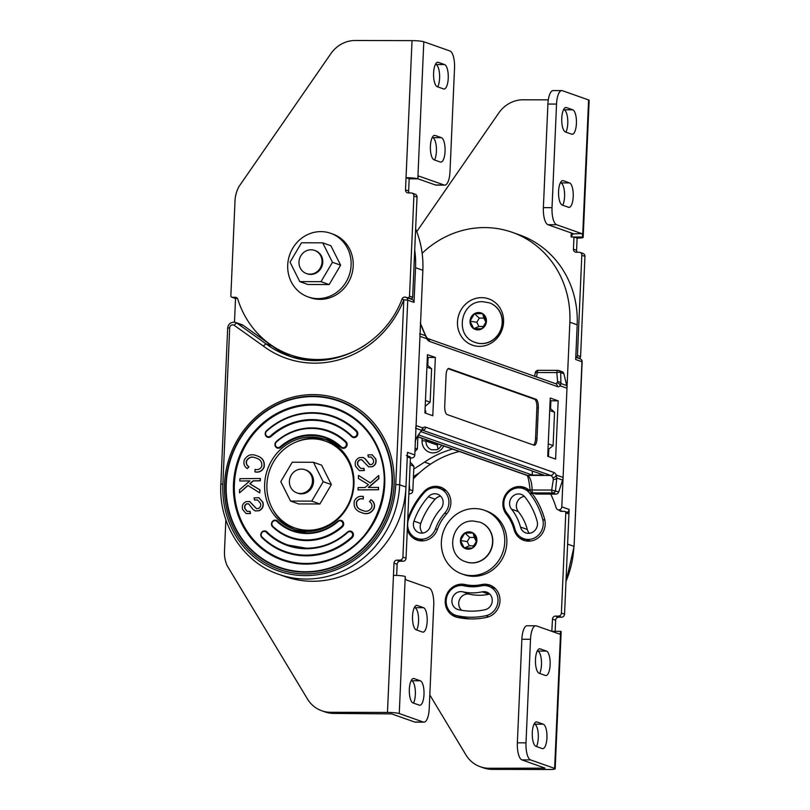 <?xml version="1.0" encoding="UTF-8"?>
<svg xmlns="http://www.w3.org/2000/svg" width="810" height="810" viewBox="0 0 810 810"><rect width="100%" height="100%" fill="white"/><g stroke="black" fill="none" stroke-linecap="round" stroke-linejoin="round"><path stroke-width="1.21" d="M315.991 562.747A75.178 70.085 -70.6 0 0 319.555 562.717M326.602 439.941A47.557 44.337 -70.6 0 0 314.3 438.068A47.557 44.337 -70.6 0 0 296.592 441.825M272.767 509.277A47.557 44.337 -70.6 0 0 294.951 529.588M307.253 531.461A47.557 44.337 109.4 0 1 293.473 529.092A47.557 44.337 109.4 0 1 265.528 476.725A47.557 44.337 109.4 0 1 311.374 437.035A47.557 44.337 109.4 0 1 325.144 439.405A47.557 44.337 109.4 0 1 353.089 491.771A47.557 44.337 109.4 0 1 307.253 531.461M358.476 475.409L370.291 482.952L378.736 475.47L378.634 478.629L368.317 487.468L378.584 487.417L378.503 489.736L358.03 489.918L358.111 487.6L365.128 487.509L368.449 484.593L358.384 478.467L358.476 475.409L370.332 482.912M378.736 475.47L378.847 478.7L368.621 487.468M341.364 520.455L337.851 521.184A3.837 3.574 109.4 0 1 343.642 523.331A3.837 3.574 109.4 0 1 342.316 526.956A56.761 52.923 109.4 0 1 306.848 540.604A56.761 52.923 109.4 0 1 290.415 537.769A56.761 52.923 109.4 0 1 272.585 526.804L272.585 526.804C270.611 522.642 271.876 520.476 276.342 520.303A3.837 3.574 109.4 0 1 277.546 521.053A49.096 45.775 -70.6 0 0 292.967 530.54A49.096 45.775 -70.6 0 0 307.132 532.98L292.967 530.54M272.545 526.753A3.837 3.574 109.4 0 1 276.342 520.303M307.182 532.98A49.096 45.775 -70.6 0 0 337.8 521.235M351.661 436.59A64.436 60.072 -70.6 0 0 330.763 423.488A64.436 60.072 -70.6 0 0 271.077 436.458A3.837 3.574 109.4 0 1 267.523 437.228A3.837 3.574 109.4 0 1 266.47 430.819M266.531 430.768A72.11 67.23 109.4 0 1 333.315 416.259A72.11 67.23 109.4 0 1 356.754 430.971A3.837 3.574 109.4 0 1 352.957 437.42A3.837 3.574 109.4 0 1 351.712 436.641L351.904 436.104A65.053 60.649 -70.6 0 0 270.51 435.932A3.22 3.007 109.4 0 1 265.72 434.676A3.22 3.007 109.4 0 1 266.682 431.143L266.531 430.768M305.856 563.446A79.775 74.378 109.4 0 1 234.394 484.076A79.775 74.378 109.4 0 1 312.771 405.051A79.775 74.378 109.4 0 1 384.224 484.41A79.775 74.378 109.4 0 1 305.856 563.446M341.03 447.403A49.096 45.775 -70.6 0 0 325.66 437.957A49.096 45.775 -70.6 0 0 280.766 447.312A3.837 3.574 109.4 0 1 277.263 448.041A3.837 3.574 109.4 0 1 276.25 441.592M276.311 441.541A56.761 52.923 109.4 0 1 328.212 430.717A56.761 52.923 109.4 0 1 346.032 441.693A3.837 3.574 109.4 0 1 342.276 448.183A3.837 3.574 109.4 0 1 341.071 447.444L341.263 446.907A49.704 46.342 -70.6 0 0 280.199 446.776A3.22 3.007 109.4 0 1 275.451 445.459A3.22 3.007 109.4 0 1 276.453 441.926L276.311 441.541M266.915 531.856L266.298 532.241A65.053 60.649 -70.6 0 0 306.281 548.755A65.053 60.649 -70.6 0 0 347.703 532.423L347.541 532.038A3.837 3.574 109.4 0 1 353.383 534.114A3.837 3.574 109.4 0 1 352.097 537.729A72.11 67.23 109.4 0 1 306.19 555.832A72.11 67.23 109.4 0 1 285.302 552.238A72.11 67.23 109.4 0 1 261.863 537.526L261.843 537.506A3.837 3.574 109.4 0 1 265.67 531.077A3.837 3.574 109.4 0 1 266.915 531.856A64.436 60.072 -70.6 0 0 287.854 545.008A64.436 60.072 -70.6 0 0 306.464 548.218L287.854 545.008M306.514 548.218A64.436 60.072 -70.6 0 0 347.49 532.089M255.251 510.918L259.028 510.776C262.642 509.024 263.928 506.169 262.875 502.22L258.916 497.745M247.192 511.383L245.116 508.771C244.367 506.614 244.924 504.984 246.807 503.891L248.832 503.911M246.23 513.611L250.493 513.51L250.037 511.343L247.08 511.353L244.914 508.7C244.154 506.544 244.721 504.913 246.594 503.82L248.629 503.83L253.084 509.52L255.14 510.877L258.825 510.705C262.43 508.943 263.716 506.088 262.663 502.139L258.815 497.704L254.056 497.907L254.482 500.033L257.58 499.942L260.415 503.172C261.184 505.582 260.506 507.364 258.39 508.518L256.416 508.609L249.622 501.522L246.159 501.643C242.848 503.243 241.674 505.865 242.646 509.49L246.129 513.581L250.29 513.439L249.824 511.272M256.517 508.639L249.733 501.562M254.482 500.033L257.691 499.983M259.726 492.936L260.03 489.949L249.966 483.823L253.287 480.907L260.304 480.826L260.375 478.497L239.902 478.68L239.831 480.998L249.885 480.877L239.568 489.716L239.466 492.875L247.911 485.403L259.726 492.936L259.818 489.878L249.753 483.752L253.074 480.836L260.101 480.745L260.172 478.426M239.466 492.875L248.083 485.504M239.831 480.998L249.794 480.958M247.323 468.605L248.721 466.671C246.554 465.274 245.805 463.3 246.473 460.738C248.832 457.032 252.021 456.151 256.051 458.085C260.385 459.29 262.278 462.054 261.741 466.408C260.253 469.132 258.046 470.124 255.109 469.405L254.897 471.845C258.957 472.615 261.944 471.086 263.858 467.269C264.89 461.467 262.572 457.65 256.902 455.827C251.545 453.519 247.354 454.896 244.326 459.969C243.263 463.654 244.266 466.54 247.323 468.605L248.923 466.752C246.756 465.345 246.017 463.371 246.685 460.819C249.045 457.113 252.234 456.222 256.254 458.166M254.897 471.845L255.109 471.926C259.17 472.696 262.156 471.167 264.06 467.34C265.093 461.538 262.784 457.721 257.114 455.898L256.426 455.655M363.305 496.5L363.093 498.94C360.156 498.221 357.949 499.223 356.471 501.937C355.924 506.291 357.828 509.065 362.161 510.259C366.181 512.193 369.37 511.312 371.729 507.607C372.397 505.055 371.648 503.071 369.492 501.673L370.889 499.74C373.947 501.805 374.939 504.691 373.876 508.386C370.848 513.449 366.657 514.836 361.3 512.517C355.63 510.695 353.312 506.888 354.355 501.076C356.258 497.259 359.245 495.73 363.305 496.5L363.305 499.021C360.369 498.292 358.162 499.294 356.673 502.008C356.137 506.361 358.03 509.136 362.364 510.33L362.829 510.502M370.889 499.74L371.091 499.821C374.149 501.886 375.151 504.762 374.088 508.457C371.061 513.53 366.869 514.907 361.503 512.588M361.3 512.517L361.989 512.77M363.72 468.312L364.146 470.438L359.387 470.64L355.539 466.206C354.486 462.257 355.772 459.402 359.377 457.64L363.062 457.468L365.118 458.825L369.573 464.515L371.608 464.525C373.481 463.431 374.048 461.811 373.288 459.645L371.122 456.992L368.378 457.073L367.912 454.906L372.084 454.774L375.567 458.855C376.528 462.49 375.354 465.102 372.043 466.702L368.58 466.823L361.786 459.746L359.822 459.827C357.696 460.991 357.018 462.763 357.787 465.173L360.622 468.403L363.933 468.382L364.358 470.509L359.498 470.671M363.163 457.508L365.33 458.905L369.998 464.677M371.223 457.032L368.378 457.073M372.185 454.805L375.769 458.926C376.731 462.561 375.567 465.173 372.256 466.773L368.682 466.854M361.898 459.776L360.025 459.898C357.899 461.062 357.23 462.844 358 465.244L360.723 468.433M234.495 322.198L235.528 298.404M405.962 487.033L399.684 484.815L407.744 300.186A3.068 2.865 -70.6 0 0 405.881 297.28A3.068 3.068 0 0 0 402.003 299.052L403.815 299.801L395.756 484.441A92.056 85.82 109.4 0 1 305.319 575.626A92.056 85.82 109.4 0 1 222.871 484.056L229.686 327.888L227.671 328.131L220.846 484.289C218.548 524.111 243.061 562.353 278.691 574.31L284.968 576.528A95.124 88.685 -70.6 0 0 312.508 581.266A95.124 88.685 -70.6 0 0 405.962 487.033L407.47 452.355L414.801 454.936L422.86 270.307A95.124 88.685 -70.6 0 0 415.631 228.906M410.386 457.64L410.893 457.822A3.068 2.865 -70.6 0 0 414.801 454.936M414.72 249.956A95.124 88.685 109.4 0 1 415.53 267.715L414.021 302.393A3.068 2.865 -70.6 0 0 412.158 299.498L405.881 297.28A3.068 2.865 -70.6 0 0 404.99 297.128M229.686 327.888A3.068 2.865 109.4 0 1 234.252 325.347L263.27 346.012L266.024 343.855L272.302 346.072L243.263 325.387A6.136 5.721 -70.6 0 0 241.937 324.699L235.659 322.481A6.136 5.721 -70.6 0 0 233.877 322.177M291.387 356.795A95.124 88.685 109.4 0 1 272.302 346.072M424.966 411.753L425.756 410.953L425.017 410.69M425.756 410.953L425.675 413.211M427.751 365.361L427.882 362.222L427.143 361.959M427.022 364.723L431.608 368.803L426.91 367.143M431.608 368.803L430.15 402.185L425.452 400.525M430.15 402.185L425.209 406.255M427.882 362.222L427.164 361.422M255.474 457.883L256.051 458.085M257.114 455.898L256.527 455.686M378.371 487.347L378.503 489.736M378.3 489.665L358.03 489.918M448.244 78.216A12.271 4.222 90.1 0 0 444.589 64.557L438.311 62.34A12.271 4.222 90.1 0 0 437.805 62.248A12.271 4.222 90.1 0 0 433.573 73.781A12.271 4.222 90.1 0 0 437.248 86.71L443.526 88.928A12.271 4.222 90.1 0 0 444.032 89.019A12.271 4.222 90.1 0 0 448.244 78.216M437.754 86.893A12.271 4.222 90.1 0 0 439.597 78.205A12.271 4.222 90.1 0 0 435.942 64.537L435.436 64.355M445.054 151.328A12.271 4.222 90.1 0 0 441.399 137.66L435.122 135.452A12.271 4.222 90.1 0 0 434.616 135.361A12.271 4.222 90.1 0 0 430.383 146.883A12.271 4.222 90.1 0 0 434.059 159.813L440.336 162.03A12.271 4.222 90.1 0 0 440.842 162.121A12.271 4.222 90.1 0 0 445.054 151.328M434.565 159.995A12.271 4.222 90.1 0 0 436.408 151.308A12.271 4.222 90.1 0 0 432.753 137.649L432.246 137.467M365.857 344.685A93.585 87.257 109.4 0 1 290.314 354.861A93.585 87.257 109.4 0 1 237.826 299.275A3.068 2.865 109.4 0 0 235.214 297.3L232.237 297.29A1.539 1.428 109.4 0 1 230.86 295.772L235.011 200.809A30.689 28.603 109.4 0 1 239.071 186.401L330.824 53.713A30.689 28.603 109.4 0 1 355.195 40.5L412.027 40.632L405.506 189.884A3.068 2.865 109.4 0 0 408.26 192.932L411.136 192.942A3.068 2.865 109.4 0 1 413.89 196L409.516 296.166A1.539 1.428 109.4 0 1 408.007 297.685L407.025 297.685M290.314 354.861L293.453 355.975A93.585 87.257 -70.6 0 0 315.556 360.47M409.516 296.166L412.654 297.27L417.028 197.103L413.89 196M409.182 178.807L417.818 178.828L423.802 41.755L449.965 50.989A15.339 5.275 -89.9 0 1 454.531 68.07L450.006 171.639A15.339 5.275 -89.9 0 1 444.741 185.125A15.339 5.275 -89.9 0 1 444.113 185.014L419.003 176.155A3.068 1.053 90.1 0 0 418.871 176.124A3.068 1.053 90.1 0 0 417.818 178.828A9.204 1.033 2.5 0 0 406.043 177.704L409.182 178.807L408.645 190.988A3.068 2.865 -70.6 0 0 409.222 192.942M423.802 41.755A9.204 1.033 -177.5 0 0 412.027 40.632M412.027 193.094L415.166 194.208A3.068 2.865 109.4 0 1 417.028 197.103M412.654 297.27A1.539 1.428 109.4 0 1 411.146 298.799L410.164 298.789M231.792 297.219L234.93 298.323A1.539 1.428 109.4 0 0 235.376 298.404L237.391 298.404M444.741 185.125L436.094 185.105A15.339 5.275 -89.9 0 1 435.466 184.994L417.828 178.767M427.184 621.341A12.271 4.222 90.1 0 0 423.529 607.682L417.251 605.465A12.271 4.222 90.1 0 0 416.755 605.374A12.271 4.222 90.1 0 0 412.513 616.906A12.271 4.222 90.1 0 0 416.188 629.836L422.466 632.053A12.271 4.222 90.1 0 0 422.972 632.134A12.271 4.222 90.1 0 0 427.184 621.341M416.704 630.008A12.271 4.222 90.1 0 0 418.547 621.321A12.271 4.222 90.1 0 0 414.892 607.662L414.376 607.48M423.994 694.443A12.271 4.222 90.1 0 0 420.339 680.785L414.062 678.567A12.271 4.222 90.1 0 0 413.556 678.476A12.271 4.222 90.1 0 0 409.323 690.009A12.271 4.222 90.1 0 0 412.999 702.938L419.276 705.156A12.271 4.222 90.1 0 0 419.783 705.247A12.271 4.222 90.1 0 0 423.994 694.443M413.505 703.12A12.271 4.222 90.1 0 0 415.348 694.433A12.271 4.222 90.1 0 0 411.693 680.764L411.186 680.582M369.623 433.39A16.878 15.734 -70.6 0 0 368.125 432.429M314.118 562.98A76.707 71.523 -70.6 0 0 320.284 562.646M399.259 713.549L405.243 576.477A3.068 1.053 -89.9 0 0 406.154 579.889L429.168 588.019A15.339 5.275 -89.9 0 1 433.735 605.1L429.219 708.659A15.339 5.275 -89.9 0 1 423.954 722.155A15.339 5.275 -89.9 0 1 423.326 722.044L399.259 713.549A9.204 1.033 -177.5 0 0 387.474 712.425L330.642 712.294A30.689 28.603 109.4 0 1 321.752 710.765A30.689 28.603 109.4 0 1 307.435 698.979L227.276 565.896A30.689 28.603 109.4 0 1 224.481 551.478L225.858 519.817M406.347 455.473A1.539 1.428 109.4 0 1 407.278 456.921L402.904 557.088A3.068 2.865 109.4 0 1 399.887 560.135L397.001 560.125A3.068 2.865 109.4 0 0 393.994 563.163L387.474 712.425M321.752 710.765L324.891 711.879A30.689 28.603 -70.6 0 0 333.781 713.408L391.655 713.904L414.679 722.024A15.339 5.275 90.1 0 0 415.307 722.135L423.954 722.155M405.243 576.477A9.204 1.033 -177.5 0 0 393.457 575.353M407.319 455.817L409.485 456.577A1.539 1.428 109.4 0 1 410.417 458.025L406.043 558.201A3.068 2.865 109.4 0 1 403.026 561.239L400.14 561.239A3.068 2.865 -70.6 0 0 397.133 564.276L396.647 575.424M312.144 438.848A46.028 42.91 -70.6 0 0 267.776 477.262A46.028 42.91 -70.6 0 0 294.82 527.948A46.028 42.91 -70.6 0 0 308.154 530.236A46.028 42.91 -70.6 0 0 352.522 491.822A46.028 42.91 -70.6 0 0 325.468 441.146A46.028 42.91 -70.6 0 0 312.144 438.848M294.82 527.948L296.916 528.677A46.028 42.91 -70.6 0 0 310.25 530.975A46.028 42.91 -70.6 0 0 315.89 530.601M343.531 452.304A46.028 42.91 -70.6 0 0 327.564 441.885L325.468 441.146M301.472 469.111A12.271 11.441 109.4 0 1 305.026 469.719A12.271 11.441 109.4 0 1 312.235 483.236A12.271 11.441 109.4 0 1 300.409 493.472A12.271 11.441 109.4 0 1 296.855 492.865A12.271 11.441 109.4 0 1 289.646 479.348A12.271 11.441 109.4 0 1 301.472 469.111M305.026 469.719L306.069 470.083A12.271 11.441 109.4 0 1 313.288 483.6A12.271 11.441 109.4 0 1 301.452 493.847A12.271 11.441 109.4 0 1 297.898 493.239L296.855 492.865M313.44 462.267L321.6 465.153L331.361 484.593L319.909 503.982L298.698 503.942L290.537 501.056L280.776 481.616L292.228 462.216L313.44 462.267L323.2 481.707L311.749 501.106L290.537 501.056M331.361 484.593L323.2 481.707M319.909 503.982L311.749 501.106M320.871 231.609A33.757 31.468 -70.6 0 0 288.34 259.777A33.757 31.468 -70.6 0 0 308.175 296.946A33.757 31.468 -70.6 0 0 317.945 298.627A33.757 31.468 -70.6 0 0 350.477 270.459A33.757 31.468 -70.6 0 0 330.652 233.29A33.757 31.468 -70.6 0 0 320.871 231.609M308.175 296.946L310.26 297.685A33.757 31.468 -70.6 0 0 320.041 299.366A33.757 31.468 -70.6 0 0 352.573 271.198A33.757 31.468 -70.6 0 0 332.738 234.029L330.652 233.29M311.05 249.794A12.271 11.441 109.4 0 1 314.604 250.401A12.271 11.441 109.4 0 1 321.813 263.918A12.271 11.441 109.4 0 1 309.987 274.165A12.271 11.441 109.4 0 1 306.433 273.547A12.271 11.441 109.4 0 1 299.214 260.03A12.271 11.441 109.4 0 1 311.05 249.794M314.604 250.401L315.333 250.665A12.271 11.441 109.4 0 1 322.552 264.171A12.271 11.441 109.4 0 1 310.716 274.418A12.271 11.441 109.4 0 1 307.162 273.81L306.433 273.547M322.704 242.838L330.865 245.724L340.625 265.164L329.164 284.563L307.952 284.512L299.791 281.627L290.041 262.187L301.492 242.787L322.704 242.838L332.454 262.278L321.003 281.677L299.791 281.627M340.625 265.164L332.454 262.278M329.164 284.563L321.003 281.677M525.903 488.005A16.878 15.734 -70.6 0 0 522.612 487.63A16.878 15.734 -70.6 0 0 519.777 487.893M515.261 530.013L514.056 529.598A16.878 15.734 -70.6 0 0 523.726 540.321A16.878 15.734 -70.6 0 0 540.037 536.271A16.878 15.734 -70.6 0 0 544.634 519.22A76.707 71.523 -70.6 0 0 531.036 492.126A16.878 15.734 -70.6 0 0 530.874 491.923M530.722 491.751A16.878 15.734 -70.6 0 0 524.364 487.367A16.878 15.734 -70.6 0 0 519.473 486.526A16.878 15.734 -70.6 0 0 504.569 496.408A16.878 15.734 -70.6 0 0 506.442 514.421L508.488 515.15M491.295 585.691A16.878 15.734 -70.6 0 0 488.005 585.316A16.878 15.734 -70.6 0 0 485.17 585.579M477.1 586.551A42.96 40.054 109.4 0 1 468.19 585.63L465.051 584.526A16.878 15.734 -70.6 0 0 461.821 584.162A16.878 15.734 -70.6 0 0 445.551 598.246A16.878 15.734 -70.6 0 0 455.463 616.825A16.878 15.734 -70.6 0 0 457.123 617.301A76.707 71.523 -70.6 0 0 486.668 617.372A16.878 15.734 -70.6 0 0 499.922 601.911A16.878 15.734 -70.6 0 0 489.756 585.053A16.878 15.734 -70.6 0 0 484.866 584.212A16.878 15.734 -70.6 0 0 481.606 584.557L484.41 585.549M468.19 585.63A16.878 15.734 -70.6 0 0 464.96 585.265A16.878 15.734 -70.6 0 0 462.125 585.529M442.169 487.822A16.878 15.734 -70.6 0 0 438.888 487.448A16.878 15.734 -70.6 0 0 436.053 487.711M407.298 529.406A16.878 15.734 -70.6 0 0 416.947 540.078A16.878 15.734 -70.6 0 0 437.4 529.426A42.96 40.054 -70.6 0 1 446.34 514.289A16.878 15.734 -70.6 0 0 440.64 487.175A16.878 15.734 -70.6 0 0 435.75 486.334A16.878 15.734 -70.6 0 0 423.701 491.893A76.707 71.523 -70.6 0 0 407.754 518.866M459.3 451.494A93.585 87.257 -70.6 0 0 413.343 478.892M539.136 673.242A12.271 4.222 -89.9 0 1 535.481 659.583A12.271 4.222 -89.9 0 1 539.693 648.78A12.271 4.222 -89.9 0 1 540.199 648.871L546.477 651.088A12.271 4.222 -89.9 0 1 550.152 664.018A12.271 4.222 -89.9 0 1 545.91 675.55A12.271 4.222 -89.9 0 1 545.413 675.459L539.136 673.242M535.937 746.344A12.271 4.222 -89.9 0 1 532.292 732.685A12.271 4.222 -89.9 0 1 536.503 721.892A12.271 4.222 -89.9 0 1 537 721.973L543.277 724.191A12.271 4.222 -89.9 0 1 546.963 737.12A12.271 4.222 -89.9 0 1 542.72 748.653A12.271 4.222 -89.9 0 1 542.214 748.562L535.937 746.344M559.224 510.199A3.068 2.865 -70.6 0 0 561.431 511.353L564.418 511.363A1.539 1.428 109.4 0 1 565.785 512.892L561.411 613.059A3.068 2.865 109.4 0 1 558.404 616.106L555.518 616.096A3.068 2.865 -70.6 0 0 552.501 619.134L551.802 631.314M555.164 631.324L555.64 620.247A3.068 2.865 109.4 0 1 558.657 617.2L561.543 617.21L558.404 616.106M429.816 694.96L465.952 754.94A30.689 28.603 -70.6 0 0 480.269 766.736A30.689 28.603 -70.6 0 0 489.159 768.265L545.13 768.153L521.923 759.891A15.339 5.275 -89.9 0 1 517.357 742.821L521.873 639.252A15.339 5.275 90.1 0 1 527.148 625.755L535.785 625.776A15.339 5.275 90.1 0 1 536.422 625.887L559.437 634.017A3.068 1.053 90.1 0 0 559.558 634.038A3.068 1.053 90.1 0 0 560.621 631.334L551.974 631.324M534.124 723.998L534.64 724.17A12.271 4.222 -89.9 0 1 538.215 733.475A12.271 4.222 -89.9 0 1 536.453 746.526M537.324 650.886L537.83 651.068A12.271 4.222 -89.9 0 1 541.404 660.373A12.271 4.222 -89.9 0 1 539.642 673.424M535.785 625.776A15.339 5.275 90.1 0 0 530.52 639.272L526.004 742.841A15.339 5.275 90.1 0 0 530.57 759.912L554.627 768.406A9.204 1.033 2.5 0 1 555.184 768.791A9.204 1.033 2.5 0 1 549.129 769.5L492.298 769.368A30.689 28.603 109.4 0 1 483.408 767.85L480.269 766.736M564.853 511.444L567.992 512.548A1.539 1.428 109.4 0 1 568.924 513.996L564.55 614.172A3.068 2.865 109.4 0 1 561.543 617.21M554.627 768.406L560.621 631.334A9.204 1.033 2.5 0 1 561.168 631.719L555.184 768.791M514.056 529.598A42.96 40.054 -70.6 0 0 506.442 514.421M465.051 584.526A42.96 40.054 -70.6 0 0 481.606 584.557M413.718 536.787A16.878 15.734 -70.6 0 0 418.547 540.543M452.233 613.534A16.878 15.734 -70.6 0 0 457.063 617.291M520.496 537.03A16.878 15.734 -70.6 0 0 525.326 540.786M489.524 302.889A21.02 19.592 109.4 0 1 489.635 302.93A21.02 19.592 109.4 0 1 501.977 326.076A21.02 19.592 109.4 0 1 481.717 343.612A21.02 19.592 109.4 0 1 475.632 342.569A21.02 19.592 109.4 0 1 475.531 342.529M474.457 313.673L470.023 321.175L473.799 328.708L482.011 328.728L486.445 321.216L482.669 313.683L474.457 313.673A8.748 8.151 -70.6 0 0 470.023 321.175A8.748 8.151 -70.6 0 0 473.799 328.708A8.748 8.151 -70.6 0 0 477.859 329.883A8.748 8.151 -70.6 0 0 482.011 328.728A8.748 8.151 -70.6 0 0 486.445 321.216A8.748 8.151 -70.6 0 0 482.669 313.683A8.748 8.151 -70.6 0 0 478.619 312.518A8.748 8.151 -70.6 0 0 474.457 313.673L479.267 318.107L476.796 322.299L470.023 321.175M485.889 322.177L483.853 318.117L479.267 318.107M483.853 318.117L482.669 313.683M476.796 322.299L478.902 326.491L483.327 326.501M478.902 326.491L473.799 328.708M461.821 573.895L463.907 574.634A33.757 31.468 -70.6 0 0 473.688 576.305A33.757 31.468 -70.6 0 0 506.22 548.147A33.757 31.468 -70.6 0 0 486.385 510.978L484.299 510.239A33.757 31.468 -70.6 0 0 474.518 508.558A33.757 31.468 -70.6 0 0 441.987 536.726A33.757 31.468 -70.6 0 0 461.821 573.895A33.757 31.468 -70.6 0 0 471.592 575.566A33.757 31.468 -70.6 0 0 504.124 547.408A33.757 31.468 -70.6 0 0 484.299 510.239M460.961 591.594A9.204 8.586 -70.6 0 0 452.091 599.268A9.204 8.586 -70.6 0 0 457.498 609.404A9.204 8.586 -70.6 0 0 458.399 609.667A69.042 64.365 -70.6 0 0 484.998 609.727A9.204 8.586 -70.6 0 0 492.227 601.293A9.204 8.586 -70.6 0 0 486.678 592.1A9.204 8.586 -70.6 0 0 484.015 591.644A9.204 8.586 -70.6 0 0 482.233 591.827A50.625 47.203 109.4 0 1 462.723 591.786A9.204 8.586 -70.6 0 0 460.961 591.594M461.73 610.325A9.204 8.586 109.4 0 1 459.321 600.139A9.204 8.586 109.4 0 1 467.765 593.993A9.204 8.586 109.4 0 1 469.527 594.186A50.625 47.203 -70.6 0 0 489.027 594.236A9.204 8.586 109.4 0 1 489.797 594.105M518.613 493.958A9.204 8.586 -70.6 0 0 510.492 499.345A9.204 8.586 -70.6 0 0 511.515 509.176A50.625 47.203 109.4 0 1 520.486 527.057A9.204 8.586 -70.6 0 0 525.761 532.899A9.204 8.586 -70.6 0 0 534.661 530.692A9.204 8.586 -70.6 0 0 537.162 521.387A69.042 64.365 -70.6 0 0 524.921 497.016A9.204 8.586 -70.6 0 0 521.286 494.414A9.204 8.586 -70.6 0 0 518.613 493.958M529.446 533.304A9.204 8.586 109.4 0 1 527.29 529.456A50.625 47.203 -70.6 0 0 518.309 511.576A9.204 8.586 109.4 0 1 517.074 502.24A9.204 8.586 109.4 0 1 524.404 496.419M434.889 493.766A9.204 8.586 -70.6 0 0 428.318 496.793A69.042 64.365 -70.6 0 0 413.961 521.113A9.204 8.586 -70.6 0 0 418.983 532.666A9.204 8.586 -70.6 0 0 430.14 526.854A50.625 47.203 109.4 0 1 440.67 509.014A9.204 8.586 -70.6 0 0 437.562 494.221A9.204 8.586 -70.6 0 0 434.889 493.766M422.668 533.061A9.204 8.586 109.4 0 1 420.755 523.513A69.042 64.365 109.4 0 1 435.122 499.193A9.204 8.586 109.4 0 1 440.67 496.226M481.606 297.645A24.543 22.883 109.4 0 1 488.714 298.86A24.543 22.883 109.4 0 1 503.132 325.893A24.543 22.883 109.4 0 1 479.479 346.376A24.543 22.883 109.4 0 1 472.362 345.151A24.543 22.883 109.4 0 1 457.944 318.127A24.543 22.883 109.4 0 1 481.606 297.645M452.557 449.115A95.124 88.685 -70.6 0 0 424.541 462.115L430.444 464.201M530.104 491.062A15.339 14.307 -70.6 0 0 529.082 490.658L523.331 488.622A15.339 14.307 -70.6 0 0 518.886 487.863A15.339 14.307 -70.6 0 0 505.339 496.844A15.339 14.307 -70.6 0 0 507.04 513.226A44.489 41.482 109.4 0 1 514.927 528.94A15.339 14.307 -70.6 0 0 523.716 538.69A15.339 14.307 -70.6 0 0 538.549 535.005A15.339 14.307 -70.6 0 0 542.72 519.504A75.178 70.085 -70.6 0 0 529.396 492.956A15.339 14.307 -70.6 0 0 523.331 488.622M446.381 490.88A15.339 14.307 -70.6 0 0 445.358 490.475L439.597 488.44A15.339 14.307 -70.6 0 0 435.162 487.671A15.339 14.307 -70.6 0 0 424.207 492.723A75.178 70.085 -70.6 0 0 408.564 519.21A15.339 14.307 -70.6 0 0 416.937 538.447A15.339 14.307 -70.6 0 0 435.527 528.758A44.489 41.482 109.4 0 1 444.781 513.084A15.339 14.307 -70.6 0 0 439.597 488.44M464.171 585.832A15.339 14.307 -70.6 0 0 461.224 585.498A15.339 14.307 -70.6 0 0 446.442 598.296A15.339 14.307 -70.6 0 0 455.453 615.195A15.339 14.307 -70.6 0 0 456.951 615.63A75.178 70.085 -70.6 0 0 485.919 615.691A15.339 14.307 -70.6 0 0 497.958 601.648A15.339 14.307 -70.6 0 0 488.724 586.308A15.339 14.307 -70.6 0 0 484.279 585.549A15.339 14.307 -70.6 0 0 481.312 585.863A44.489 41.482 109.4 0 1 464.171 585.832M495.497 588.749A15.339 14.307 -70.6 0 0 494.475 588.344L488.724 586.308M455.453 615.195L461.204 617.23A15.339 14.307 -70.6 0 0 462.712 617.655A75.178 70.085 -70.6 0 0 470.569 618.941M416.937 538.447L422.688 540.483A15.339 14.307 -70.6 0 0 423.741 540.807M523.716 538.69L529.467 540.726A15.339 14.307 -70.6 0 0 530.52 541.039M550.132 400.899L550.861 401.709M414.953 451.484L417.363 449.054L417.889 436.863M424.541 462.115L413.778 469.101M562.515 511.363L557.898 509.733A3.068 2.865 -70.6 0 1 556.176 507.89A95.124 88.685 -70.6 0 0 550.699 494.09M557.898 509.733A3.068 2.865 -70.6 0 0 561.806 506.847L569.865 322.208A95.124 88.685 -70.6 0 0 512.214 232.318A95.124 88.685 -70.6 0 0 422.142 253.287M419.681 472.605L413.444 476.644M565.987 581.347A95.124 88.685 -70.6 0 0 573.885 546.325L567.607 544.107L569.126 509.429A3.068 2.865 109.4 0 1 567.182 512.264M512.214 232.318L519.534 234.9A95.124 88.685 109.4 0 1 577.186 324.8L575.677 359.478L582.137 361.817A3.068 3.068 0 0 0 580.092 358.789A3.068 2.865 -70.6 0 1 581.955 361.695L574.077 546.456L565.957 581.934M415.084 448.254L417.363 449.054M549.706 410.508L554.556 412.219L553.098 445.591L547.995 449.783M548.249 443.89L553.098 445.591M549.818 407.997L554.556 412.219M547.803 454.056L548.562 454.319M549.939 405.314L550.689 405.587M438.169 449.115A9.204 8.586 109.4 0 1 437.481 445.125L437.542 443.809M479.945 522.207A21.02 19.592 109.4 0 1 480.057 522.247A21.02 19.592 109.4 0 1 492.409 545.393A21.02 19.592 109.4 0 1 472.149 562.93A21.02 19.592 109.4 0 1 466.054 561.887A21.02 19.592 109.4 0 1 465.952 561.846M464.879 532.99L460.455 540.493L464.231 548.026L472.443 548.036L476.877 540.533L473.101 533L464.879 532.99A8.748 8.151 -70.6 0 0 460.455 540.493A8.748 8.151 -70.6 0 0 464.231 548.026A8.748 8.151 -70.6 0 0 468.281 549.19A8.748 8.151 -70.6 0 0 472.443 548.036A8.748 8.151 -70.6 0 0 476.877 540.533A8.748 8.151 -70.6 0 0 473.101 533A8.748 8.151 -70.6 0 0 469.041 531.836A8.748 8.151 -70.6 0 0 464.879 532.99L469.699 537.425L467.218 541.606L460.455 540.493M476.31 541.485L474.275 537.435L469.699 537.425M474.275 537.435L473.101 533M467.218 541.606L469.324 545.808L473.749 545.818M469.324 545.808L464.231 548.026M565.421 131.969A12.271 4.222 -89.9 0 1 561.765 118.3A12.271 4.222 -89.9 0 1 565.977 107.507A12.271 4.222 -89.9 0 1 566.484 107.598L572.761 109.816A12.271 4.222 -89.9 0 1 576.437 122.745A12.271 4.222 -89.9 0 1 572.204 134.268A12.271 4.222 -89.9 0 1 571.698 134.187L565.421 131.969M562.231 205.072A12.271 4.222 -89.9 0 1 558.576 191.413A12.271 4.222 -89.9 0 1 562.788 180.61A12.271 4.222 -89.9 0 1 563.294 180.701L569.572 182.918A12.271 4.222 -89.9 0 1 573.247 195.848A12.271 4.222 -89.9 0 1 569.015 207.38A12.271 4.222 -89.9 0 1 568.509 207.289L562.231 205.072M561.806 90.588A15.339 5.275 90.1 0 0 556.541 104.085L552.025 207.654A15.339 5.275 90.1 0 0 556.591 224.734L581.702 233.594A3.068 1.053 -89.9 0 1 582.613 237.016L588.597 99.944L562.444 90.71A15.339 5.275 90.1 0 0 561.806 90.588L553.169 90.578A15.339 5.275 90.1 0 0 547.904 104.065L543.378 207.633A15.339 5.275 90.1 0 0 547.945 224.714L573.055 233.574L571.09 236.986L573.966 236.996L573.439 249.176A3.068 2.865 -70.6 0 0 576.183 252.234L579.069 252.234A3.068 2.865 109.4 0 1 581.813 255.292L584.952 256.395L580.578 356.572A1.539 1.428 109.4 0 1 579.069 358.091L578.097 358.091M573.237 233.898L581.702 233.594M582.613 237.016L573.966 236.996L577.105 238.099A9.204 1.033 -177.5 0 0 583.17 237.391A9.204 1.033 -177.5 0 0 582.613 237.016M575.778 356.977L575.93 356.977A1.539 1.428 109.4 0 0 577.439 355.458L581.813 255.292M560.419 182.716L560.925 182.898A12.271 4.222 -89.9 0 1 564.499 192.203A12.271 4.222 -89.9 0 1 562.737 205.254M563.608 109.613L564.114 109.795A12.271 4.222 -89.9 0 1 567.688 119.1A12.271 4.222 -89.9 0 1 565.927 132.141M577.155 252.234A3.068 2.865 109.4 0 1 576.578 250.29L577.105 238.099M579.96 252.386L583.099 253.5A3.068 2.865 109.4 0 1 584.952 256.395M548.299 99.853L523.118 99.792A30.689 28.603 -70.6 0 0 498.757 113.005L416.725 231.64M588.597 99.944A9.204 1.033 2.5 0 1 589.154 100.319L583.17 237.391M410.113 464.869L413.9 466.206L412.827 490.718A3.088 2.875 109.4 0 1 409.799 493.776L408.847 493.776M410.235 462.135L413.9 466.206M563.881 373.724L566.727 385.58L560.955 383.535L560.176 385.813A3.088 2.754 -133.4 0 0 556.946 382.877L557.634 381.712A3.088 2.683 -164.2 0 1 560.955 383.535L560.641 372.58A3.088 2.875 -70.6 0 0 558.849 370.545L562.099 371.689A3.088 2.875 109.4 0 1 563.881 373.724L560.641 372.58A3.088 1.093 169.5 0 0 556.804 372.57L537.222 372.529A3.088 1.063 -89.9 0 1 538.245 370.322A3.088 1.063 -89.9 0 1 538.377 370.342M553.362 479.429L551.681 490.04A3.088 1.063 90.1 0 0 552.602 492.956L533.021 492.915A3.088 1.063 -89.9 0 1 532.099 489.999L551.681 490.04L558.728 491.933A3.088 2.875 109.4 0 1 555.852 494.11L552.602 492.956A3.088 2.875 -70.6 0 0 555.478 490.779L556.824 478.052A3.088 2.278 -7.3 0 1 553.362 479.429L552.815 477.657A3.088 2.46 -28.9 0 0 556.278 475.045L556.824 478.052L562.606 480.087L558.728 491.933M557.634 381.712L556.804 372.57A3.088 1.063 90.1 0 1 557.827 370.362A3.088 1.063 90.1 0 1 557.958 370.383A3.088 2.875 -70.6 0 1 558.849 370.545A3.088 3.088 0 0 0 557.827 370.362L538.245 370.322A3.088 3.088 0 0 0 535.167 373.086A3.088 0.82 5.9 0 1 537.222 372.529A15.431 5.306 90.1 0 1 536.493 376.933M550.142 400.535L550.901 400.798L550.557 408.665M548.795 449.135L548.471 456.577M536.271 494.059L533.021 492.915A3.088 2.875 109.4 0 1 532.129 492.763L535.38 493.908A3.088 2.875 -70.6 0 0 536.271 494.059L555.852 494.11M550.253 398.024L547.712 456.303L555.599 459.088L558.151 400.818L550.253 398.024M550.901 400.798L558.151 400.818M566.727 385.58A9.264 8.637 109.4 0 1 566.98 388.223L560.176 385.813A18.519 6.369 -89.9 0 1 557.432 386.593A3.088 2.875 -70.6 0 0 555.559 383.667L427.548 338.479L426.587 337.223A3.088 2.46 -28.9 0 1 426.789 338.722L420.501 324.213M552.815 477.657A15.431 5.306 90.1 0 0 550.658 475.45A3.088 2.875 -70.6 0 0 553.686 472.392A18.519 6.369 -89.9 0 1 556.278 475.045L563.082 477.454L566.98 388.223M563.082 477.454A9.264 8.637 109.4 0 1 562.606 480.087M420.734 431.608L543.804 475.065L532.21 475.035L418.335 434.828M532.383 471.035L532.21 475.035M533.537 445.054A7.715 2.653 90.1 0 0 535.552 438.493L536.888 407.845A7.715 2.653 90.1 0 0 534.59 399.259L448.072 368.712M538.336 407.845A7.715 2.653 90.1 0 0 536.038 399.259L449.034 368.54A7.715 2.653 90.1 0 0 448.71 368.479A7.715 2.653 90.1 0 0 446.067 375.273L444.731 405.911A7.715 2.653 90.1 0 0 447.019 414.507L534.033 445.227A7.715 2.653 90.1 0 0 534.347 445.277A7.715 2.653 90.1 0 0 537 438.493L538.336 407.845L536.888 407.845M415.601 428.186A9.264 8.637 -70.6 0 0 416.077 425.544L419.975 336.312A9.264 8.637 -70.6 0 0 419.722 333.669M427.457 354.669L435.355 357.453L432.803 415.733L424.916 412.948L427.457 354.669M415.449 439.982L422.891 427.953A3.088 2.754 46.6 0 1 422.111 430.181L421.959 430.12M428.004 359.802L427.234 359.802M427.761 365.381L428.105 357.443L427.346 357.169M428.105 357.443L435.355 357.453M420.279 322.977L425.321 334.975A3.088 1.914 148.5 0 1 425.503 335.715L420.086 333.801M415.955 428.308L421.372 430.221A3.088 2.319 44 0 1 420.856 431.487L422.111 430.181M266.682 431.143A71.493 66.653 109.4 0 1 356.147 431.345A3.22 3.007 109.4 0 1 353.889 436.924A3.22 3.007 109.4 0 1 351.904 436.104M276.453 441.926A56.153 52.356 109.4 0 1 345.425 442.078A3.22 3.007 109.4 0 1 343.207 447.697A3.22 3.007 109.4 0 1 341.263 446.907M272.778 526.267A3.22 3.007 109.4 0 1 272.666 521.751A3.22 3.007 109.4 0 1 276.939 521.438A49.704 46.342 -70.6 0 0 306.95 533.517A49.704 46.342 -70.6 0 0 338.003 521.569A3.22 3.007 109.4 0 1 342.255 521.913A3.22 3.007 109.4 0 1 341.749 526.419A56.153 52.356 109.4 0 1 306.666 539.916A56.153 52.356 109.4 0 1 272.778 526.267L272.565 526.784C277.769 531.735 283.713 535.39 290.415 537.769M276.939 521.438L277.546 521.053M347.703 532.423A3.22 3.007 109.4 0 1 351.955 532.686A3.22 3.007 109.4 0 1 351.52 537.202A71.493 66.653 109.4 0 1 306.008 555.144A71.493 66.653 109.4 0 1 262.055 537A3.22 3.007 109.4 0 1 262.015 532.484A3.22 3.007 109.4 0 1 266.298 532.241M285.302 552.238C276.443 549.089 268.626 544.178 261.843 537.506L262.055 537M305.613 564.114A80.534 75.077 -70.6 0 0 384.72 484.339A80.534 75.077 -70.6 0 0 312.589 404.231A80.534 75.077 -70.6 0 0 233.482 484.005A80.534 75.077 -70.6 0 0 305.613 564.114M312.923 396.586A88.229 82.255 109.4 0 1 391.959 484.36A88.229 82.255 109.4 0 1 305.279 571.759A88.229 82.255 109.4 0 1 226.243 483.985A88.229 82.255 109.4 0 1 312.923 396.586M312.984 396.181A88.644 82.65 109.4 0 1 392.394 484.37A88.644 82.65 109.4 0 1 305.299 572.194A88.644 82.65 109.4 0 1 225.899 484.005A88.644 82.65 109.4 0 1 312.984 396.181M313.227 394.591A90.315 84.199 -70.6 0 0 224.502 484.056A90.315 84.199 -70.6 0 0 305.4 573.905A90.315 84.199 -70.6 0 0 394.116 484.441A90.315 84.199 -70.6 0 0 313.227 394.591M263.27 346.012A98.192 91.54 -70.6 0 0 403.815 299.801L407.744 300.186L414.021 302.393M278.691 574.31A95.124 88.685 -70.6 0 0 306.231 579.049A95.124 88.685 -70.6 0 0 399.684 484.815L395.756 484.441M422.86 270.307L415.53 267.715M315.779 360.49A95.124 88.685 109.4 0 1 288.228 355.752A95.124 88.685 109.4 0 1 266.024 343.855L236.986 323.17A6.136 5.721 -70.6 0 0 235.659 322.481L233.756 322.157C230.172 322.501 228.147 324.496 227.671 328.131M234.252 325.347A3.068 1.073 -54.5 0 1 236.986 323.17L243.263 325.387M220.846 484.289L222.871 484.056M351.52 537.202L352.097 537.729M342.316 526.956L341.749 526.419M307.162 532.98C318.543 532.869 328.759 528.94 337.8 521.184L338.003 521.569M280.766 447.312L280.199 446.776M345.425 442.078L346.032 441.693M271.077 436.458L270.51 435.932M356.147 431.345L356.754 430.971M444.589 64.557L435.942 64.537M441.399 137.66L432.753 137.649M408.645 190.988L405.506 189.884M236.895 297.888L235.214 297.3M408.007 297.685L411.146 298.799M235.376 298.404L232.237 297.29M435.466 184.994L444.113 185.014M435.122 135.452L434.109 135.442M438.311 62.34L437.299 62.34M423.529 607.682L414.892 607.662M420.339 680.785L411.693 680.764M333.781 713.408L330.642 712.294M414.679 722.024L423.326 722.044M393.994 563.163L397.133 564.276M406.043 558.201L402.904 557.088M407.278 456.921L410.417 458.025M397.001 560.125L400.14 561.239M399.887 560.135L403.026 561.239M417.251 605.465L416.249 605.465M414.062 678.567L413.059 678.567M558.657 617.2L555.518 616.096M543.277 724.191L534.64 724.17M537 721.973L535.997 721.973M540.199 648.871L539.187 648.871M546.477 651.088L537.83 651.068M521.873 639.252L530.52 639.272M517.357 742.821L526.004 742.841M543.146 767.394L543.105 768.386M568.924 513.996L565.785 512.892M561.411 613.059L564.55 614.172M555.64 620.247L552.501 619.134M521.923 759.891L530.57 759.912M489.159 768.265L492.298 769.368M424.663 492.227L423.701 491.893M408.564 519.2L407.754 518.916M481.515 343.541A21.02 19.592 109.4 0 1 475.429 342.498C453.894 336.069 460.505 300.48 482.831 301.715L489.422 302.859A21.02 19.592 109.4 0 1 501.775 326.005A21.02 19.592 109.4 0 1 481.515 343.541M489.027 594.236L482.233 591.827M518.309 511.576L511.515 509.176M435.122 499.193L428.318 496.793M532.534 494.07L529.396 492.956M446.766 513.793L444.781 513.084M488.845 616.724L485.919 615.691M462.712 617.655L456.951 615.63M437.4 529.426L435.527 528.758M544.877 520.263L542.72 519.504M443.738 445.996A12.271 11.441 109.4 0 1 430.505 452.587A12.271 11.441 109.4 0 1 422.05 440.691L422.152 438.372M561.806 506.847L569.126 509.429M569.865 322.208L577.186 324.8M437.481 445.125L425.979 441.065A9.204 8.586 -70.6 0 0 431.558 449.763L436.772 449.742L438.858 448.689L441.865 445.338M426.03 439.739L425.979 441.065L422.05 440.691M420.755 523.513L413.961 521.113M527.29 529.456L520.486 527.057M469.527 594.186L462.723 591.786M471.936 562.859A21.02 19.592 109.4 0 1 465.851 561.806C444.315 555.387 450.927 519.797 473.253 521.033L479.844 522.167A21.02 19.592 109.4 0 1 492.196 545.312A21.02 19.592 109.4 0 1 471.936 562.859M547.945 224.714L556.591 224.734M579.069 358.091L575.93 356.977M571.263 232.946L571.09 236.986M573.439 249.176L576.578 250.29M580.578 356.572L577.439 355.458M543.378 207.633L552.025 207.654M556.541 104.085L547.904 104.065M569.572 182.918L560.925 182.898M563.294 180.701L562.282 180.701M572.761 109.816L564.114 109.795M566.484 107.598L565.471 107.598M408.959 491.366A3.088 2.875 -70.6 0 0 409.587 489.574L412.827 490.718M409.03 489.625L409.587 489.574A18.519 6.369 -89.9 0 0 409.263 484.451M409.799 493.776L408.868 493.452M417.292 436.651L526.571 475.247A3.088 2.875 109.4 0 0 527.462 475.399A15.431 5.306 90.1 0 1 532.099 489.999L530.074 489.898A3.088 3.088 0 0 0 532.129 492.763M555.437 383.626A15.431 5.306 90.1 0 0 556.946 382.877M417.363 436.519L527.462 475.399L550.658 475.45L422.597 430.231A3.088 2.875 -70.6 0 0 425.625 427.174L553.686 472.392M534.59 399.259L536.038 399.259M535.552 438.493L537 438.493M422.061 430.231L422.597 430.231A15.431 5.306 90.1 0 0 422.172 430.13M557.432 386.593L429.371 341.375A18.519 6.369 -89.9 0 1 426.789 338.722L419.975 336.312M416.077 425.544L422.891 427.953A18.519 6.369 -89.9 0 1 425.625 427.174M429.371 341.375A3.088 2.875 -70.6 0 0 427.538 338.469M448.396 368.54L449.034 368.54M425.695 412.584L424.926 412.584M352.957 437.42L351.682 436.62C345.627 430.677 338.661 426.293 330.763 423.488M267.523 437.228C264.829 435.598 264.475 433.441 266.48 430.768C286.821 413.495 309.106 408.655 333.315 416.259M342.276 448.183L325.66 437.957M277.263 448.041C274.539 446.381 274.205 444.214 276.261 441.541C292.177 428.419 309.491 424.815 328.212 430.717M368.803 433.309C403.258 474.974 376.609 550.456 323.635 561.249M402.003 299.052C384.831 345.536 331.108 372.185 288.228 355.752M306.494 548.208C321.813 548.056 335.482 542.659 347.5 532.038L351.094 531.269M265.67 531.077C261.306 531.026 260.03 533.172 261.843 537.506M575.768 357.271L580.092 358.789M574.077 546.456L582.137 361.817M530.074 489.898C528.94 479.773 527.755 474.883 526.53 475.227M535.167 373.086L534.711 376.306M425.321 334.975L426.587 337.223M415.105 441.409C417.12 437.602 415.044 439.233 420.856 431.487"/></g></svg>
